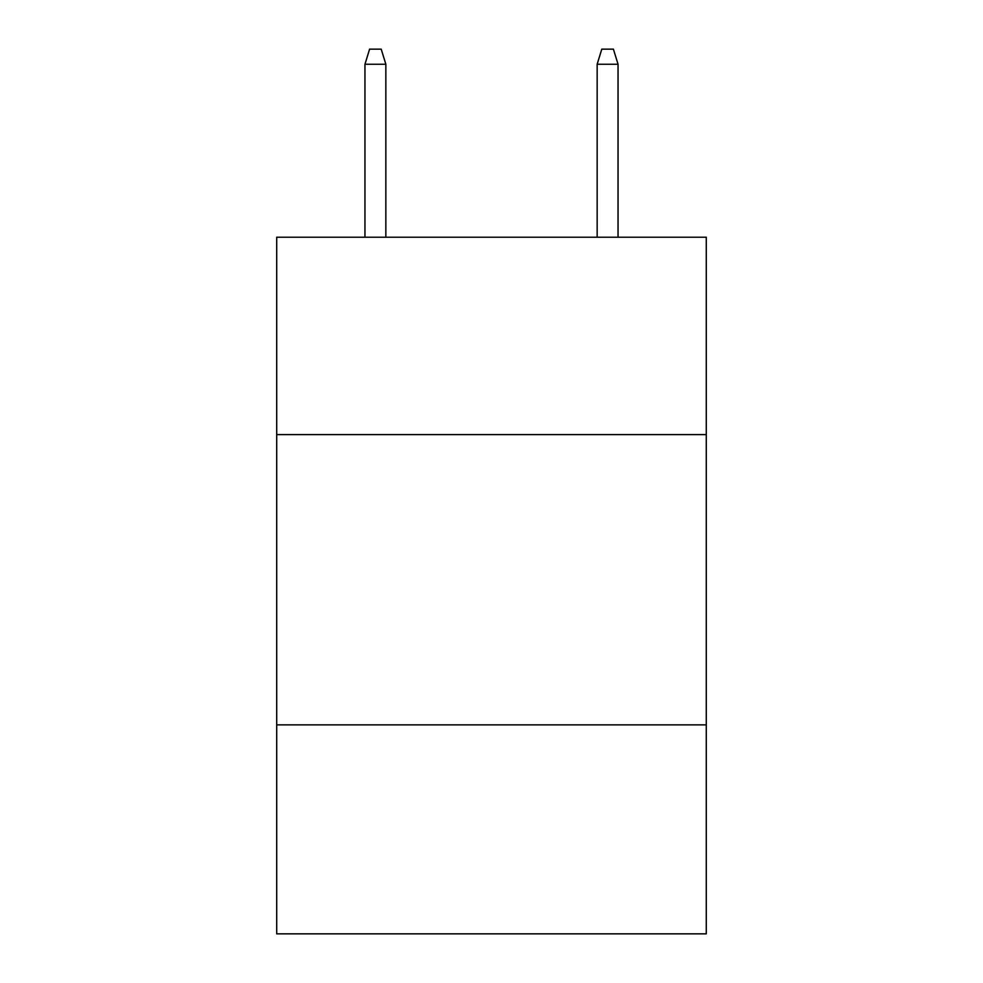 <?xml version="1.0" encoding="UTF-8"?>
<svg xmlns="http://www.w3.org/2000/svg" width="983" height="983" viewBox="0 0 983 983"><rect width="100%" height="100%" fill="white"/><g stroke="black" fill="none" stroke-linecap="round" stroke-linejoin="round"><path stroke-width="1.47" d="M706.285 434.609L706.285 237.235L276.714 237.235L276.714 434.609L706.285 434.609L706.285 933.85L276.714 933.85L276.714 434.609M706.285 724.864L276.714 724.864M385.852 237.235L385.852 64.239L364.951 64.239L364.951 237.235M364.951 64.239L369.596 49.15L381.207 49.15L385.852 64.239M597.148 64.239L601.793 49.15L613.404 49.15L618.049 64.239L597.148 64.239L597.148 237.235M618.049 64.239L618.049 237.235"/></g></svg>

